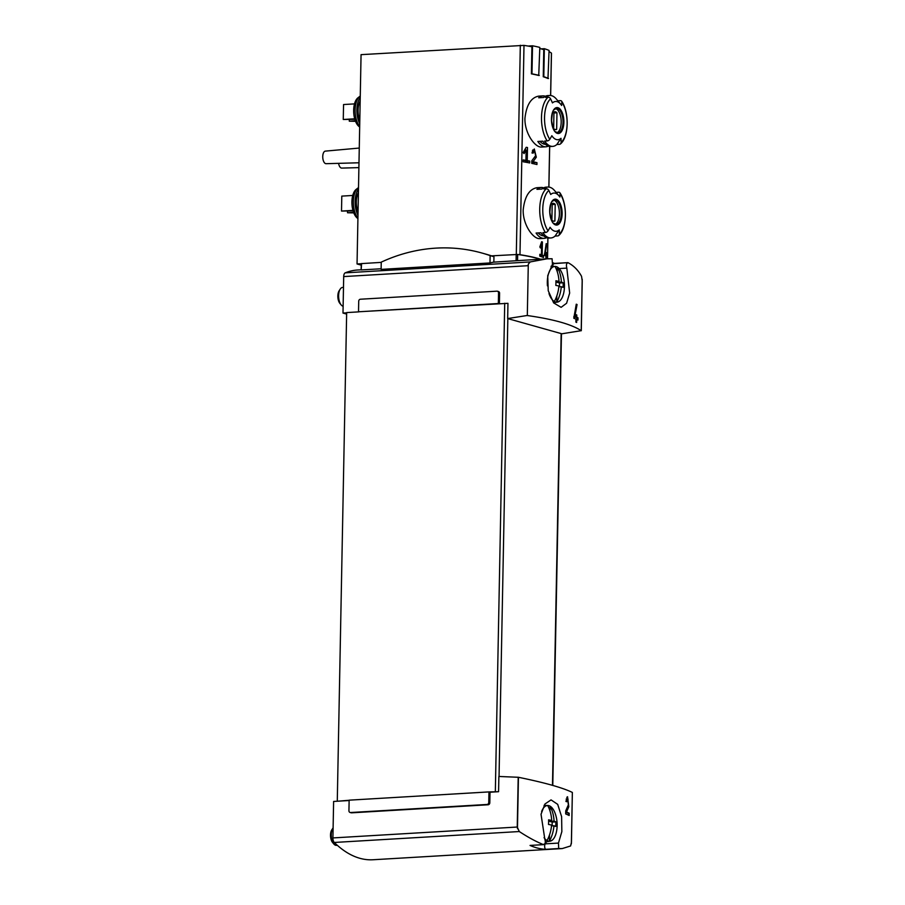 <?xml version="1.0" encoding="UTF-8"?>
<svg xmlns="http://www.w3.org/2000/svg" width="905" height="905" viewBox="0 0 905 905"><rect width="100%" height="100%" fill="white"/><g stroke="black" fill="none" stroke-linecap="round" stroke-linejoin="round"><path stroke-width="1.36" d="M498.146 791.728L488.96 791.909L488.757 802.509A1.889 1.64 105.7 0 1 487.06 804.466L350.563 812.532A1.889 1.64 105.7 0 1 350.088 812.475L351.14 812.781A1.889 1.64 105.7 0 0 351.615 812.826L488.123 804.771A1.889 1.64 105.7 0 0 489.809 802.803L490.012 792.214L498.576 791.705L498.87 776.467L518.441 777.282C544.686 782.655 562.65 787.701 572.356 792.429L571.451 842.272L570.614 845.96L562.209 848.585L558.713 848.551L558.453 843.087L561.847 831.65L561.609 816.649L557.695 804.353L551.043 799.896L544.946 804.002L541.032 814.262L544.81 839.127C545.772 842.329 545.342 844.071 543.498 844.354L543.498 844.456M543.498 844.354L543.498 844.637C536.213 841.718 528.147 837.351 519.289 831.537L517.241 827.034L518.203 777.237M567.616 798.979L568.363 804.817L565.738 810.846L565.682 813.923A226.623 32.365 1.1 0 1 569.155 815.496L569.2 813.256A226.623 32.365 -178.9 0 0 566.53 812.023L568.804 806.683L567.537 796.728L565.919 801.4A226.623 32.365 1.1 0 1 566.677 801.728L567.616 798.979L566.168 799.058M527.061 315.506L507.671 318.56L561.881 333.787L581.214 330.676C571.553 324.318 553.577 319.273 527.31 315.528L528.294 264.113L530.228 261.93L546.982 258.819L552.084 258.751L552.469 264.215L547.717 275.72L548.226 290.709L553.679 302.915L561.111 307.327L566.598 303.254L569.664 293.05L566.824 268.118L559.2 268.57M554.46 263.706A3.145 1.493 86.6 0 0 554.075 263.627L567.921 262.631C573.691 265.64 578.227 270.21 581.553 276.342L582.232 280.923L581.282 330.732M567.91 262.914C566.406 263.174 566.044 264.916 566.824 268.118M577.073 304.555L574.833 316.411A226.623 32.365 -178.9 0 1 576.01 316.897L576.055 314.657A226.623 32.365 -178.9 0 1 576.79 314.985L576.745 317.225A226.623 32.365 -178.9 0 1 578.001 317.802L577.956 320.042A226.623 32.365 1.1 0 0 576.7 319.465L576.643 322.463A226.623 32.365 1.1 0 0 575.908 322.135L575.965 319.148A226.623 32.365 1.1 0 0 573.815 318.255L576.259 304.193A226.623 32.365 -178.9 0 1 577.073 304.555L576.18 304.612M541.62 244.395L541.416 254.803A94.425 13.485 -178.9 0 0 539.844 254.282L539.81 256.16A94.425 13.485 1.1 0 1 543.486 257.473L543.532 255.606A94.425 13.485 -178.9 0 0 542.152 255.074L542.4 241.986A94.425 13.485 -178.9 0 0 541.665 241.726L539.855 246.918L540.387 247.97L541.62 244.395L540.738 244.452M526.133 149.97L525.941 160.377A94.425 13.485 -178.9 0 0 523.226 159.925L523.192 161.791A94.425 13.485 1.1 0 1 529.697 162.945L529.73 161.079A94.425 13.485 -178.9 0 0 527.242 160.604L527.491 147.526A94.425 13.485 -178.9 0 0 526.19 147.3L523.147 152.56L524.063 153.59L526.133 149.97L524.617 150.06M559.245 229.87A94.425 77.706 48.2 0 1 559.324 234.044A2.523 2.07 48.2 0 1 557.604 235.922L555.082 236.069L559.245 229.87A19.152 9.118 -93.4 0 1 550.082 227.302A94.425 64.221 146.5 0 1 548.034 230.877A2.523 1.708 146.5 0 1 545.41 232.495A25.498 12.138 -93.4 0 1 546.247 188.794L543.724 188.941A25.498 12.138 -93.4 0 1 547.91 187.052L546.077 187.165A25.498 12.138 86.6 0 0 541.903 189.055L536.925 189.349A25.498 12.138 -93.4 0 1 541.111 187.459L536.869 187.708C529.244 189.179 524.685 196.577 523.192 209.892C522.717 224.859 533.452 239.474 539.878 238.592M561.01 138.307A94.425 77.706 48.2 0 1 561.089 142.481A2.523 2.07 48.2 0 1 559.369 144.347L556.847 144.495L561.01 138.307A19.152 9.118 -93.4 0 1 551.846 135.727A94.425 64.221 146.5 0 1 549.788 139.302A2.523 1.708 146.5 0 1 547.174 140.92A25.498 12.138 -93.4 0 1 548.011 97.22L545.489 97.378A25.498 12.138 -93.4 0 1 549.663 95.489L547.842 95.591A25.498 12.138 86.6 0 0 543.667 97.48L538.69 97.774A25.498 12.138 -93.4 0 1 542.864 95.885L538.633 96.134C530.997 97.616 526.439 105.003 524.945 118.317C524.481 133.284 535.206 147.9 541.631 147.029M539.29 75.443A95.059 13.575 -178.9 0 0 531.97 73.825L532.513 45.793A95.059 13.575 -178.9 0 1 539.821 47.411L538.735 75.477A94.425 13.485 -178.9 0 0 531.405 73.859L531.925 46.766A94.425 13.485 -178.9 0 0 523.995 45.386L361.061 54.651L357.045 263.966L361.208 265.131M540.5 259.203A94.425 13.485 -178.9 0 0 519.979 254.701L518.203 254.543A94.425 13.485 -178.9 0 0 517.66 254.463L491.539 255.866M551.417 53.271L551.417 53.09A94.425 13.485 -178.9 0 0 549.052 51.687M548.532 78.486A95.059 13.575 -178.9 0 0 543.803 76.721L544.346 48.689A95.059 13.575 -178.9 0 1 549.075 50.454L547.977 78.52A94.425 13.485 -178.9 0 0 543.249 76.744L543.769 49.651A94.425 13.485 -178.9 0 0 539.799 48.519M534.459 150.852L535.636 155.671L531.812 160.796L531.767 163.364A94.425 13.485 1.1 0 1 536.937 164.54L536.982 162.674A94.425 13.485 -178.9 0 0 533.011 161.746L536.314 157.21L534.312 148.974L531.97 152.922A94.425 13.485 1.1 0 1 533.102 153.16L534.459 150.852L532.31 150.965M546.337 258.853A94.425 13.485 1.1 0 0 545.907 258.615L545.953 256.115A94.425 13.485 1.1 0 0 544.414 255.357L546.19 243.66A94.425 13.485 -178.9 0 1 546.733 243.965L546.145 243.999M546.394 258.853L546.439 256.398A94.425 13.485 1.1 0 1 547.208 256.896L547.242 255.029A94.425 13.485 -178.9 0 0 546.473 254.531L546.507 252.665A94.425 13.485 -178.9 0 0 546.02 252.382L545.986 254.248A94.425 13.485 -178.9 0 0 545.172 253.83L546.733 243.965M349.138 800.529L333.617 801.445L332.916 837.928A4.412 2.093 86.6 0 0 334.273 842.465A169.97 80.907 86.6 0 0 373.03 859.75L561.948 848.596M361.118 269.792L357.792 269.984A169.97 80.907 86.6 0 0 345.212 272.846A4.412 2.093 86.6 0 0 343.696 276.579L342.995 313.062L346.638 314.08M346.66 312.847L342.995 313.062M497.399 291.218L498.451 291.512A1.889 1.64 105.7 0 1 499.594 293.231L498.542 292.937L498.338 303.526L358.516 311.784L358.719 301.195A1.889 1.64 105.7 0 1 360.416 299.227L496.924 291.172A1.889 1.64 105.7 0 1 498.542 292.937M499.402 303.571L499.594 293.231M507.671 318.56L507.954 303.322L358.516 311.784M546.53 258.841L493.847 262.122A169.97 80.907 86.6 0 0 489.99 262.948L381.118 269.385L381.254 262.133A182.561 158.42 105.7 0 1 481.924 253.027A182.561 158.42 105.7 0 1 490.137 255.606L489.99 262.948M381.129 268.774L361.197 269.928L361.242 263.615L381.254 262.382M361.57 263.536L361.197 269.928M567.921 262.631L554.471 263.423A169.97 80.907 86.6 0 0 553.057 262.812M349.138 800.269L338.04 801.185M490.012 792.214L489.266 791.999M539.946 259.226A94.425 13.485 -178.9 0 0 518.203 254.543M542.864 95.885A25.498 12.138 -93.4 0 1 544.855 96.111A25.498 12.138 -93.4 0 1 545.387 96.281M549.663 95.489A25.498 12.138 -93.4 0 1 551.654 95.704A25.498 12.138 -93.4 0 1 556.462 99.154L560.715 104.245A19.152 9.118 -93.4 0 1 561.632 105.489A94.425 64.221 146.5 0 0 561.869 102.016A23.609 11.233 -93.4 0 1 561.089 142.481M560.478 143.906C568.985 137.062 569.336 112.163 561.666 101.247A2.523 1.708 146.5 0 0 560.206 100.647L557.831 100.794M556.847 144.495A25.498 12.138 -93.4 0 1 552.672 146.384A25.498 12.138 -93.4 0 1 544.652 141.067L547.174 140.92M552.672 146.384L550.84 146.497A25.498 12.138 86.6 0 1 542.819 141.18L537.853 141.474A25.498 12.138 -93.4 0 0 545.873 146.791L541.631 147.04M548.328 146.101A25.498 12.138 -93.4 0 1 545.873 146.791M548.011 97.22A2.523 2.07 48.2 0 1 550.568 98.849A94.425 77.706 48.2 0 1 552.469 102.91A19.152 9.118 -93.4 0 1 557.107 101.654A19.152 9.118 -93.4 0 1 560.715 104.245M561.666 101.247A2.523 1.708 146.5 0 1 561.869 102.016M541.111 187.459A25.498 12.138 -93.4 0 1 543.091 187.686A25.498 12.138 -93.4 0 1 543.622 187.855M547.91 187.052A25.498 12.138 -93.4 0 1 549.889 187.278A25.498 12.138 -93.4 0 1 554.697 190.717L558.951 195.819A19.152 9.118 -93.4 0 1 559.878 197.052A94.425 64.221 146.5 0 0 560.105 193.591A23.609 11.233 -93.4 0 1 559.324 234.044M558.724 235.47C567.22 228.626 567.582 203.738 559.901 192.822A2.523 1.708 146.5 0 0 558.453 192.222L556.077 192.369M555.082 236.069A25.498 12.138 -93.4 0 1 550.907 237.958A25.498 12.138 -93.4 0 1 542.887 232.642L545.41 232.495M550.907 237.958L549.086 238.072A25.498 12.138 86.6 0 1 541.066 232.755L536.088 233.049A25.498 12.138 -93.4 0 0 544.109 238.366L539.878 238.615M546.563 237.676A25.498 12.138 -93.4 0 1 544.109 238.366M546.247 188.794A2.523 2.07 48.2 0 1 548.815 190.412A94.425 77.706 48.2 0 1 550.715 194.484A19.152 9.118 -93.4 0 1 555.342 193.229A19.152 9.118 -93.4 0 1 558.951 195.819M559.901 192.822A2.523 1.708 146.5 0 1 560.105 193.591M359.681 126.96L359.579 126.892A15.306 7.285 -93.4 0 1 353.719 112.684A15.306 7.285 -93.4 0 1 357.871 97.876L359.681 96.462A16.686 7.941 -93.4 0 1 360.269 96.054M357.916 218.524L357.826 218.467A15.306 7.285 -93.4 0 1 351.966 204.259A15.306 7.285 -93.4 0 1 356.106 189.45L357.928 188.025A16.686 7.941 -93.4 0 1 358.516 187.629M361.242 263.717L357.045 263.966M358.041 211.962A14.163 6.742 -93.4 0 1 358.414 192.494M357.984 215.3A16.686 7.941 -93.4 0 1 358.482 189.156M357.928 218.026A16.686 7.941 -93.4 0 1 353.346 202.12A16.686 7.941 -93.4 0 1 357.928 188.025M359.805 120.388A14.163 6.742 -93.4 0 1 360.179 100.919M359.738 123.725A16.686 7.941 -93.4 0 1 360.235 97.582M359.681 126.451A16.686 7.941 -93.4 0 1 355.111 110.546A16.686 7.941 -93.4 0 1 359.681 96.462M358.9 167.617L341.751 168.092A6.29 2.998 -93.4 0 1 338.583 163.341M358.991 162.776L326.083 163.692A6.29 2.998 -93.4 0 1 322.768 157.583A6.29 2.998 -93.4 0 1 325.348 151.124L359.274 148.058M353.595 212.392L347.531 212.754L353.776 212.89M347.531 212.754L347.565 211.216M352.95 210.379L341.513 211.057L353.097 210.888M341.513 211.057L341.796 196.114L352.746 195.457M355.348 120.818L349.296 121.18L355.541 121.327M349.296 121.18L349.319 119.641M354.703 118.815L343.267 119.483L354.851 119.313M343.267 119.483L343.561 104.539L354.511 103.894M553.792 200.118A12.274 5.849 -93.4 0 1 559.381 211.917A12.274 5.849 -93.4 0 1 555.218 224.293M551.892 220.153A8.971 4.265 86.6 0 0 554.086 221.216A8.971 4.265 86.6 0 0 554.901 221.001L555.218 204.372A8.971 4.265 -93.4 0 0 553.023 203.308A8.971 4.265 -93.4 0 0 552.208 203.523L551.892 220.153M555.546 108.543A12.274 5.849 -93.4 0 1 561.145 120.342A12.274 5.849 -93.4 0 1 556.971 132.73M553.645 128.578A8.971 4.265 86.6 0 0 555.84 129.641A8.971 4.265 86.6 0 0 556.654 129.426L556.971 112.797A8.971 4.265 -93.4 0 0 554.776 111.734A8.971 4.265 -93.4 0 0 553.962 111.96L553.645 128.578M538.17 232.924A22.976 10.939 86.6 0 0 543.679 235.854M553.238 221.092L554.901 221.001M552.186 204.553L555.218 204.372M539.923 141.35A22.976 10.939 86.6 0 0 545.444 144.28M555.003 129.528L556.654 129.426M553.939 112.978L556.971 112.797M544.346 48.689L541.122 48.87M531.97 73.825L531.405 73.859M532.513 45.793L528.079 46.065M358.821 311.874L346.66 312.587L337.282 800.97M558.713 848.551L545.568 849.32A169.97 80.907 86.6 0 1 530.047 845.428L543.498 844.637M350.088 812.475A1.889 1.64 105.7 0 1 348.934 810.756L349.138 800.167L488.96 791.909M481.924 253.027L485.747 254.101A182.561 158.42 105.7 0 1 493.96 256.681L493.847 262.133M490.137 255.606L493.96 256.681M558.453 843.087L545.251 843.856A23.292 11.086 86.6 0 0 546.563 841.741M545.251 843.856A3.145 1.493 86.6 0 0 544.652 846.628A3.145 1.493 86.6 0 0 545.568 849.32M554.075 263.627A3.145 1.493 86.6 0 0 552.751 266.341M525.941 160.377L523.214 160.276M529.73 161.079L526.721 161.248L524.911 160.434M526.699 162.391L526.721 161.248M527.242 160.604L524.911 160.751M527.491 147.526L526.009 147.617M525.115 150.026L525.138 149.155M533.35 150.909A4.559 2.172 86.6 0 0 532.819 149.936M536.982 162.674L531.789 162.3M533.758 163.782L533.769 162.855M533.011 161.746L531.801 161.814M541.416 254.803L539.832 254.905M543.532 255.606L539.821 255.368M541.133 256.59L541.145 255.742M542.152 255.074L539.821 255.21M542.4 241.986L541.563 242.042M547.242 255.029L544.765 254.328M546.326 256.409L546.36 255.074M546.473 254.531L544.765 254.633M545.986 254.248L544.437 254.339M545.172 253.83L544.471 253.864M576.7 319.465L575.953 319.51M578.001 317.802L574.913 316.965M576.79 319.51L576.813 317.87M576.745 317.225L574.901 317.338M576.79 314.985L576.044 315.031M576.01 316.897L573.838 317.033M574.833 316.411L573.883 316.467M567.141 807.679L567.729 806.74A5.475 2.602 86.6 0 0 568.544 804.194M568.046 799.251A5.475 2.602 86.6 0 0 566.813 797.26M569.2 813.256L565.704 812.532M568.408 815.134L568.442 813.301M566.53 812.023L565.716 812.079M547.016 840.575A34.22 29.695 -74.3 0 0 551.586 825.089A34.232 4.887 -178.9 0 0 548.498 824.444A33.462 29.039 -74.3 0 0 548.588 819.84A34.232 4.887 1.1 0 1 551.677 820.484A34.22 29.695 -74.3 0 0 547.695 805.507A17.896 8.518 -93.4 0 1 547.898 805.507A17.896 8.518 -93.4 0 1 550.07 806.174A34.22 29.695 105.7 0 1 554.052 821.152A34.232 4.887 1.1 0 1 555.817 821.864A33.462 29.039 105.7 0 1 555.727 826.48A34.232 4.887 -178.9 0 0 553.962 825.756A34.22 29.695 105.7 0 1 549.403 841.243A17.896 8.518 -93.4 0 1 547.016 840.575A17.896 8.518 -93.4 0 1 544.052 837.634M549.98 810.903L550.07 806.174A17.896 8.518 -93.4 0 1 555.58 814.624A34.311 34.311 0 0 1 556.564 831.231A17.896 8.518 -93.4 0 1 550.002 841.186A17.896 8.518 -93.4 0 1 549.403 841.243L549.516 834.885M541.62 811.536A17.896 8.518 -93.4 0 1 547.695 805.507M337.316 845.304L336.366 845.361A9.446 4.491 -93.4 0 1 333.855 844.003A9.446 4.491 -93.4 0 1 332.916 828.154A9.446 4.491 -93.4 0 1 333.108 827.871M333.855 844.003L332.554 842.453A7.511 3.575 -93.4 0 1 331.807 829.84L332.916 828.154M549.799 820.586L549.776 821.401L552.208 822.079L552.129 825.869M551.677 820.484L548.611 820.665M554.052 821.152L549.776 821.401M555.817 821.864L552.208 822.079M553.962 825.756L551.507 825.903M554.346 301.512A34.22 29.695 -74.3 0 0 558.905 286.025A34.232 4.887 -178.9 0 0 555.817 285.38A33.462 29.039 -74.3 0 0 555.908 280.776A34.232 4.887 1.1 0 1 558.996 281.41A34.22 29.695 -74.3 0 0 555.014 266.432A17.896 8.518 -93.4 0 1 555.218 266.443A17.896 8.518 -93.4 0 1 557.39 267.099A34.22 29.695 105.7 0 1 561.372 282.077A34.232 4.887 1.1 0 1 563.136 282.801A33.462 29.039 105.7 0 1 563.046 287.417A34.232 4.887 -178.9 0 0 561.281 286.693A34.22 29.695 105.7 0 1 556.722 302.18A17.896 8.518 -93.4 0 1 554.346 301.512A17.896 8.518 -93.4 0 1 548.984 293.537M557.299 271.839L557.39 267.099A17.896 8.518 -93.4 0 1 562.91 275.561A34.311 34.311 0 0 1 563.883 292.168A17.896 8.518 -93.4 0 1 557.322 302.123A17.896 8.518 -93.4 0 1 556.722 302.18L556.847 295.822M547.446 285.878A17.896 8.518 -93.4 0 1 555.014 266.432M343.119 306.252A9.446 4.491 -93.4 0 1 341.174 304.94A9.446 4.491 -93.4 0 1 340.235 289.08A9.446 4.491 -93.4 0 1 342.576 287.439L343.481 287.383M341.174 304.94L339.884 303.39A7.511 3.575 -93.4 0 1 339.137 290.777L340.235 289.08M557.118 281.523L557.107 282.337L559.528 283.016L559.448 286.806M558.996 281.41L555.93 281.591M561.372 282.077L557.107 282.337M563.136 282.801L559.528 283.016M561.281 286.693L558.838 286.84M344.986 399.761L338.821 721.104M571.36 843.845L572.356 792.429M517.456 828.708L518.441 777.282M527.31 315.528L528.294 264.113M581.214 330.676L582.209 279.249M519.979 254.701L523.995 45.386M547.468 258.785L547.864 238.015M548.849 187.075L549.629 146.44M550.602 95.511L551.417 53.09M517.241 827.034L332.916 837.928M528.022 265.697L343.696 276.579M530.228 261.93L345.212 272.846M516.088 260.798L516.212 254.407M517.547 260.685L517.66 254.463M557.921 107.695A12.987 6.188 -93.4 0 1 562.933 128.487A12.987 6.188 -93.4 0 1 552.163 125.467A12.987 6.188 -93.4 0 1 557.921 107.695M549.788 139.302A23.609 11.233 -93.4 0 1 550.568 98.849M556.156 199.27A12.987 6.188 -93.4 0 1 561.179 220.062A12.987 6.188 -93.4 0 1 550.41 217.042A12.987 6.188 -93.4 0 1 556.156 199.27M548.034 230.877A23.609 11.233 -93.4 0 1 548.815 190.412M516.303 254.407L520.318 45.25M555.602 200.005A12.274 5.849 -93.4 0 1 561.236 212.811A12.274 5.849 -93.4 0 1 556.089 224.406L553.543 223.196C552.491 223.456 551.269 219.847 549.855 212.381C550.387 204.994 551.19 201.34 552.276 201.396L554.641 199.903A12.274 5.849 -93.4 0 1 555.602 200.005M557.356 108.442A12.274 5.849 -93.4 0 1 563.001 121.236A12.274 5.849 -93.4 0 1 557.853 132.843L555.297 131.621C554.256 131.881 553.023 128.272 551.62 120.806C552.152 113.419 552.955 109.765 554.03 109.822L556.405 108.329A12.274 5.849 -93.4 0 1 557.356 108.442M495.34 791.637L504.719 303.254M499.051 776.479L507.841 318.605M552.48 785.336L561.157 333.583M519.289 831.537L334.273 842.465M488.123 804.771L487.06 804.466M489.809 802.803L488.757 802.509M351.615 812.826L350.563 812.532M536.314 157.21L534.448 157.323M568.804 806.683L567.729 806.74M361.118 269.916L361.242 263.615M547.525 258.785L547.921 238.015M548.905 187.086L549.686 146.452M550.659 95.511L551.473 53.18M552.785 785.427L561.462 333.673M547.898 805.507L544.086 805.348M550.002 841.186L545.364 841.933M555.218 266.443L551.009 266.274M557.322 302.123L553.532 302.734"/></g></svg>
